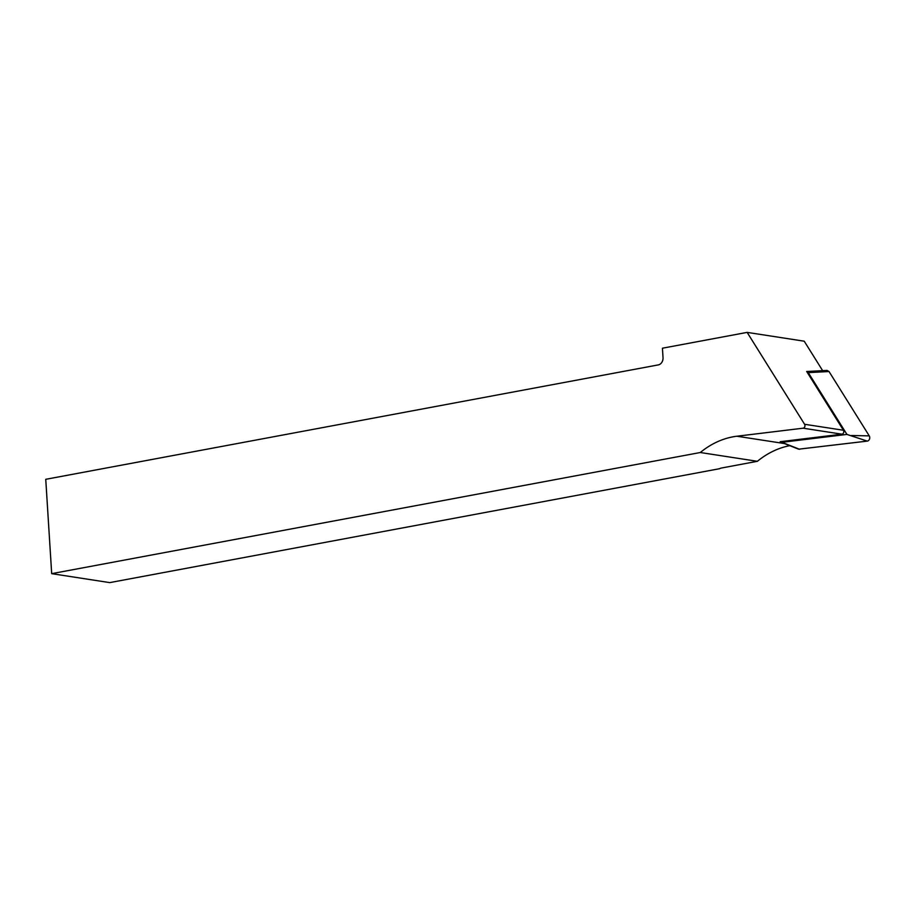 <?xml version="1.0" encoding="UTF-8"?>
<svg xmlns="http://www.w3.org/2000/svg" width="915" height="915" viewBox="0 0 915 915"><rect width="100%" height="100%" fill="white"/><g stroke="black" fill="none" stroke-linecap="round" stroke-linejoin="round"><path stroke-width="1.37" d="M51.686 573.659L109.743 582.615L719.613 468.697A6.394 1.041 -3.6 0 1 722.004 467.92L757.38 461.309L700.295 452.513A95.835 75.728 98.8 0 1 736.884 436.226L803.096 428.197A2.39 1.899 -81.2 0 0 804.582 424.274L747.143 332.385L662.426 348.215L663.02 357.651A6.394 5.044 98.8 0 1 658.343 364.891L45.75 479.311L51.686 573.659L700.295 452.513M808.563 371.399L806.675 371.467L843.424 430.256A2.39 1.899 98.8 0 1 841.949 434.179L780.221 441.705M747.143 332.385L804.228 341.192L822.654 370.655M789.771 445.674A95.835 75.728 -81.2 0 0 757.38 461.309M780.198 441.671L781.925 442.3L846.924 434.419L808.277 372.622L806.721 371.536M827.057 370.426L806.698 371.501L827.069 370.426L829.024 371.524L869.25 435.872A3.191 2.528 98.8 0 1 869.49 439.131A3.191 2.528 98.8 0 1 867.271 441.11L798.623 449.185M846.924 434.419L867.271 441.11M804.582 424.274L843.424 430.256M803.096 428.197L841.949 434.179M736.884 436.226L784.407 443.546M781.925 442.3L799.607 449.311M829.024 371.524L808.277 372.622M851.442 435.517L869.25 435.872M780.918 442.162L798.601 449.174"/></g></svg>
